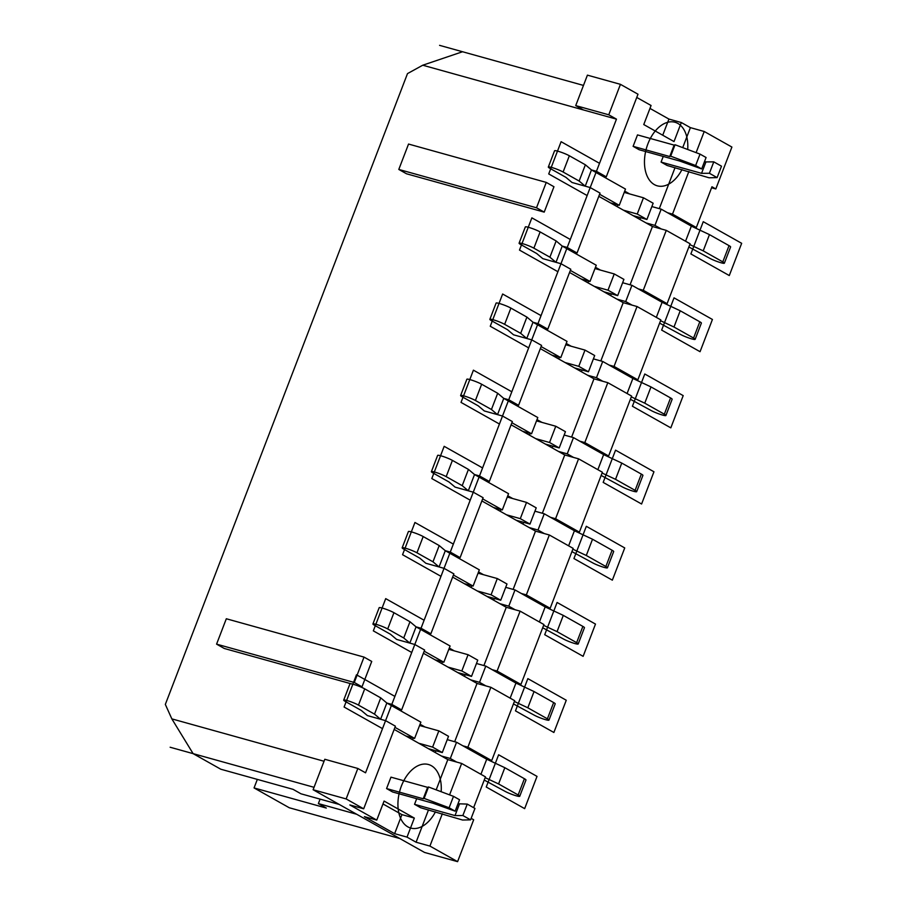 <?xml version="1.0" encoding="UTF-8"?>
<svg xmlns="http://www.w3.org/2000/svg" width="907" height="907" viewBox="0 0 907 907"><rect width="100%" height="100%" fill="white"/><g stroke="black" fill="none" stroke-linecap="round" stroke-linejoin="round"><path stroke-width="1.36" d="M170.142 747.243L314.037 787.31L193.112 753.638L220.786 769.215L293.052 789.339L300.988 793.806L339.297 804.464M399.851 838.544L289.288 807.763L254.062 787.934L326.316 808.058L318.38 803.591L320.092 799.124M356.678 814.259L318.38 803.591M193.112 753.638L171.842 718.877L165.335 704.422L407.492 73.603L422.753 65.213L462.547 51.744L583.473 85.417L439.578 45.35M636.748 97.446L651.079 105.507L643.766 124.554L674.014 141.571L681.316 122.536L690.397 127.638L704.229 131.492L731.904 147.059L715.816 188.951L711.587 187.772M407.016 837.116L394.624 833.669L364.387 816.651L376.768 820.098L349.853 804.951L363.684 808.806L346.145 798.931L313.108 789.736L424.567 852.455L457.593 861.65L429.918 846.072L416.086 842.229L407.016 837.116L414.329 818.08L401.937 814.633L382.969 803.953M471.152 818.352L473.669 819.769L457.593 861.65M473.624 807.672L485.46 776.857L461.64 763.445L449.577 794.872M442.321 813.772L429.918 846.072M514.688 700.692L490.868 687.291L467.876 747.198L462.899 745.815L486.719 759.216L491.696 760.61L514.688 700.692M491.696 760.61L467.876 747.198M514.382 701.496L527.817 707.789L547.397 718.809A8.764 1.032 21 0 1 548.973 720.113L555.209 703.866A8.764 1.032 21 0 0 553.644 702.562L534.053 691.542L515.947 683.062L520.924 684.445L543.928 624.538L520.108 611.137L497.104 671.044L492.127 669.661L485.778 666.089L479.542 682.336L485.891 685.907L477.037 683.447L454.668 741.722M520.924 684.445L497.104 671.044M543.61 625.342L557.057 631.635L576.637 642.655A8.764 1.032 21 0 1 578.212 643.959L584.448 627.712A8.764 1.032 21 0 0 582.872 626.408L563.292 615.388L545.175 606.908L550.164 608.291L573.156 548.384L549.336 534.983L526.343 594.89L521.366 593.507L515.006 589.935L508.77 606.182L515.131 609.753L506.276 607.282L483.907 665.568M550.164 608.291L526.343 594.89M572.85 549.188L586.285 555.481L605.865 566.501A8.764 1.032 21 0 1 607.441 567.805L613.676 551.558A8.764 1.032 21 0 0 612.1 550.254L592.52 539.234L574.414 530.754L579.392 532.137L602.384 472.23L578.575 458.829L555.572 518.736L550.594 517.353L544.245 513.781L538.01 530.028L544.359 533.599L535.504 531.128L513.135 589.414M579.392 532.137L555.572 518.736M602.078 473.035L615.524 479.327L635.104 490.347A8.764 1.032 21 0 1 636.68 491.651L642.916 475.404A8.764 1.032 21 0 0 641.34 474.1L621.76 463.08L603.643 454.6L608.62 455.983L631.623 396.076L607.803 382.675L584.811 442.582L579.834 441.199L573.473 437.616L567.238 453.863L573.587 457.445L564.744 454.974L542.363 513.249M608.62 455.983L584.811 442.582M614.039 366.428L637.859 379.829L660.852 319.922L637.043 306.521L614.039 366.428L609.062 365.045L602.713 361.462L596.477 377.709L602.826 381.291L593.972 378.82L571.603 437.095M715.816 188.951L711.961 186.774L696.327 227.521L672.506 214.12L667.529 212.726L691.349 226.138L709.455 234.618L729.035 245.638A8.764 1.032 21 0 1 730.611 246.942L724.376 263.177A8.764 1.032 21 0 1 718.559 261.998A8.764 1.032 21 0 1 709.591 258.2L688.855 246.976M704.229 131.492L696.111 152.637M688.855 171.525L672.506 214.12M643.278 290.274L667.087 303.675L690.091 243.768L666.271 230.367L643.278 290.274L638.29 288.891L631.941 285.308L625.705 301.555L632.054 305.126L623.211 302.666L600.831 360.941M419.578 725.498L438.841 730.861L432.605 747.107L418.773 743.252L405.769 735.94L414.624 738.4L420.859 722.153L396.665 708.537L401.642 709.932L424.635 650.024L414.805 644.492L391.813 704.399L401.642 709.932M461.64 763.445L447.809 759.601L418.773 743.252M343.696 700.125L349.932 683.878A8.764 1.032 21 0 1 355.737 685.057A8.764 1.032 21 0 1 364.716 688.855L380.747 697.88L386.836 703.016L380.6 719.262L367.38 715.578L361.292 710.442L345.272 701.428A8.764 1.032 21 0 1 343.696 700.125A8.764 1.032 21 0 1 349.501 701.304A8.764 1.032 21 0 1 358.48 705.102L374.512 714.126L380.6 719.262L385.577 720.646L395.407 726.178L363.684 808.806M412.572 739.772L413.241 738.026M425.009 727.017L420.066 724.228M391.813 704.399L386.836 703.016L396.665 708.537M435.258 752.538L435.927 750.781M394.953 727.335L414.624 738.4M394.16 729.409L405.769 735.94M432.605 747.107L442.287 752.561L428.455 748.706M441.46 756.019L450.303 758.49L456.663 762.061M485.143 777.65L498.589 783.943L518.169 794.963A8.764 1.032 21 0 1 519.745 796.267A8.764 1.032 21 0 1 513.929 795.088A8.764 1.032 21 0 1 504.961 791.289L484.225 780.065M385.577 720.646L365.555 772.809L357.834 768.467L346.145 798.931M171.842 718.877L324.048 761.256M422.753 65.213L616.465 119.146L596.443 171.31L591.466 169.926L601.296 175.459L606.273 176.842L637.995 94.215L620.445 84.34L608.756 114.804L616.465 119.146M548.327 167.035L554.562 150.789A8.764 1.032 21 0 1 560.379 151.979A8.764 1.032 21 0 1 569.347 155.766L585.378 164.791L591.466 169.926L585.23 186.173L572.011 182.488L565.934 177.364L549.903 168.339A8.764 1.032 21 0 1 548.327 167.035A8.764 1.032 21 0 1 554.132 168.214A8.764 1.032 21 0 1 563.111 172.013L579.142 181.037L585.23 186.173L590.208 187.556L567.215 247.464L562.227 246.08L555.991 262.327L542.783 258.642L536.695 253.518L520.663 244.493A8.764 1.032 21 0 1 519.087 243.189A8.764 1.032 21 0 1 524.904 244.38A8.764 1.032 21 0 1 533.883 248.167L549.903 257.191L555.991 262.327L560.968 263.71L537.976 323.618L532.999 322.234L526.763 338.481L513.543 334.808L507.467 329.672L491.435 320.647A8.764 1.032 21 0 1 489.859 319.343A8.764 1.032 21 0 1 495.675 320.534A8.764 1.032 21 0 1 504.643 324.332L520.675 333.345L526.763 338.481L531.74 339.864L508.748 399.772L518.577 405.304L541.57 345.397L531.74 339.864M518.577 405.304L513.589 403.921L503.759 398.388L497.524 414.635L484.315 410.962L478.227 405.826L462.196 396.801A8.764 1.032 21 0 1 460.62 395.497L466.867 379.251A8.764 1.032 21 0 1 472.672 380.441A8.764 1.032 21 0 1 481.651 384.239L497.682 393.253L503.759 398.388L508.748 399.772M497.682 393.253L491.447 409.499L497.524 414.635L502.512 416.018L479.508 475.937L489.338 481.458L512.342 421.551L502.512 416.018M489.338 481.458L484.361 480.075L474.531 474.542L468.295 490.789L455.087 487.116L448.999 481.98L432.968 472.955A8.764 1.032 21 0 1 431.392 471.663L437.627 455.416A8.764 1.032 21 0 1 443.444 456.595A8.764 1.032 21 0 1 452.412 460.393L468.443 469.407L474.531 474.542L479.508 475.937M468.443 469.407L462.207 485.653L468.295 490.789L473.273 492.184L450.28 552.091L460.11 557.624L483.102 497.705L473.273 492.184M460.11 557.624L455.133 556.229L445.303 550.696L439.067 566.943L425.848 563.27L419.76 558.134L403.728 549.109A8.764 1.032 21 0 1 402.164 547.817L408.399 531.57A8.764 1.032 21 0 1 414.204 532.749A8.764 1.032 21 0 1 423.184 536.547L439.215 545.561L445.303 550.696L450.28 552.091M439.215 545.561L432.979 561.807L439.067 566.943L444.045 568.338L421.041 628.245L430.87 633.778L453.874 573.87L444.045 568.338M430.87 633.778L425.893 632.383L416.064 626.85L409.828 643.097L396.62 639.424L390.532 634.288L374.5 625.263A8.764 1.032 21 0 1 372.924 623.971L379.16 607.724A8.764 1.032 21 0 1 384.976 608.903A8.764 1.032 21 0 1 393.944 612.701L409.975 621.726L416.064 626.85L421.041 628.245M409.975 621.726L403.74 637.972L409.828 643.097L414.805 644.492M544.211 212.125L406.506 173.781L398.797 169.439L408.547 144.054L546.252 182.398L553.962 186.74L544.211 212.125L536.502 207.782L546.252 182.398M351.145 683.799L224.29 648.482L216.58 644.14L226.319 618.755L364.024 657.099L371.734 661.441L361.995 686.826L356.111 685.182M361.995 686.826L354.286 682.483L364.024 657.099M216.58 644.14L354.286 682.483M398.797 169.439L536.502 207.782M438.841 730.861L448.523 736.314L442.287 752.561M447.695 739.772L456.55 742.243L462.899 745.815M480.925 774.306L486.719 759.216L504.825 767.696L524.405 778.716A8.764 1.032 21 0 1 525.981 780.02L519.745 796.267M380.747 697.88L374.512 714.126M519.087 243.189L525.323 226.943A8.764 1.032 21 0 1 531.139 228.133A8.764 1.032 21 0 1 540.119 231.92L556.15 240.945L562.227 246.08L572.056 251.613L577.045 252.996L600.037 193.089L590.208 187.556M489.859 319.343L496.095 303.097A8.764 1.032 21 0 1 501.911 304.287A8.764 1.032 21 0 1 510.879 308.085L526.91 317.099L532.999 322.234L542.828 327.767L547.805 329.15L570.798 269.243L560.968 263.71M624.209 192.409L629.639 193.928L624.696 191.139M606.273 176.842L596.443 171.31M696.327 227.521L691.349 226.138L685.556 241.217M629.639 193.928L643.471 197.783L637.236 214.029L646.918 219.471L633.086 215.617L623.404 210.175L637.236 214.029M617.202 206.683L617.871 204.937M601.296 175.459L625.49 189.075L619.254 205.322L610.4 202.851L598.79 196.32M652.326 206.694L661.18 209.154L667.529 212.726M643.471 197.783L653.153 203.225L646.918 219.471M690.397 127.638L682.722 147.614M675.023 167.682L659.298 208.633M633.109 146.333L639.152 149.734L679.626 161.004L701.689 168.929L706.077 157.512L700.034 154.111L675.046 144.746L674.139 145.109L637.496 134.905L633.109 146.333L669.751 156.537L670.658 156.163L695.646 165.528L701.689 168.929M663.244 156.446L661.078 162.081L667.133 165.482L709.07 177.783L717.108 177.613L721.496 166.185L713.786 161.854L709.399 173.271L717.108 177.613M623.404 210.175L610.4 202.851M630.07 284.787L652.439 226.512L633.086 215.617M594.969 268.563L600.411 270.082L595.457 267.293M569.562 272.474L623.211 302.666M565.741 344.728L571.172 346.236L566.229 343.458M540.334 348.628L593.972 378.82M536.502 420.882L541.944 422.39L536.989 419.612M511.095 424.793L564.744 454.974M507.274 497.036L512.704 498.544L507.761 495.766M481.866 500.947L535.504 531.128M478.046 573.19L483.476 574.698L478.533 571.92M452.627 577.101L506.276 607.282M448.806 649.344L454.237 650.852L449.294 648.074M423.399 653.255L477.037 683.447M447.809 759.601L436.188 789.861M428.489 809.917L416.086 842.229M376.768 820.098L384.08 801.062L414.329 818.08M455.155 811.175L459.543 799.747L453.5 796.346L428.512 786.981L427.605 787.355L390.962 777.152L386.575 788.568L392.618 791.981L433.093 803.251L455.155 811.175L449.112 807.774L424.125 798.409L423.218 798.772L386.575 788.568M416.71 798.682L414.544 804.316L420.599 807.718L462.536 820.019L470.574 819.849L462.865 815.518L455.019 815.586L414.544 804.316M661.078 162.081L701.553 173.339L709.399 173.271M701.553 173.339L705.941 161.922L713.786 161.854M704.535 161.525L705.941 161.922M695.646 165.528L700.034 154.111M670.658 156.163L675.046 144.746M669.751 156.537L674.139 145.109M458.001 803.772L467.252 804.09L474.962 808.432L470.574 819.849M459.407 804.158L455.019 815.586M467.252 804.09L462.865 815.518M427.605 787.355L423.218 798.772M428.512 786.981L424.125 798.409M453.5 796.346L449.112 807.774M681.316 122.536L668.935 119.078L649.968 108.409M583.439 109.951L575.718 105.609L587.419 75.145L620.445 84.34M668.935 119.078L662.734 135.222M547.805 329.15L537.976 323.618M577.045 252.996L567.215 247.464M394.624 833.669L401.937 814.633M652.439 226.512L666.271 230.367M637.043 306.521L632.054 305.126M607.803 382.675L602.826 381.291M578.575 458.829L573.587 457.445M549.336 534.983L544.359 533.599M520.108 611.137L515.131 609.753M490.868 687.291L485.891 685.907M646.09 222.941L654.945 225.401L661.294 228.972M599.595 194.257L619.254 205.322M689.785 244.573L703.22 250.865L722.8 261.885A8.764 1.032 21 0 1 724.376 263.177M585.378 164.791L579.142 181.037M639.889 219.449L640.557 217.703M661.18 209.154L654.945 225.401M709.455 234.618L703.22 250.865M637.859 379.829L632.882 378.446L650.988 386.926L670.568 397.946A8.764 1.032 21 0 1 672.144 399.25L665.908 415.497A8.764 1.032 21 0 1 660.092 414.306A8.764 1.032 21 0 1 651.124 410.508L630.388 399.284M667.087 303.675L662.11 302.292L680.216 310.772L699.807 321.792A8.764 1.032 21 0 1 701.383 323.096L695.147 339.343A8.764 1.032 21 0 1 689.331 338.152A8.764 1.032 21 0 1 680.352 334.354L659.627 323.13M504.825 767.696L498.589 783.943M456.55 742.243L450.303 758.49M572.056 251.613L596.25 265.229L590.015 281.476L581.172 279.005M600.411 270.082L614.243 273.937L623.914 279.379L617.678 295.625L603.847 291.771M623.086 282.848L631.941 285.308M556.15 240.945L549.903 257.191M570.356 270.411L590.015 281.476M656.328 317.371L662.11 302.292L638.29 288.891M614.243 273.937L608.007 290.183L617.678 295.625M594.176 286.329L608.007 290.183M587.974 282.837L588.643 281.091M610.649 295.603L611.318 293.857M616.851 299.095L625.705 301.555M660.545 320.727L673.98 327.019L693.572 338.039A8.764 1.032 21 0 1 695.147 339.343M680.216 310.772L673.98 327.019M542.828 327.767L567.022 341.383L560.787 357.63L551.932 355.159M571.172 346.236L585.004 350.091L594.686 355.533L588.45 371.779L574.619 367.925M593.858 359.002L602.713 361.462M526.91 317.099L520.675 333.345M541.128 346.565L560.787 357.63M627.088 393.525L632.882 378.446L609.062 365.045M585.004 350.091L578.768 366.337L588.45 371.779M564.936 362.483L578.768 366.337M558.735 358.991L559.404 357.245M581.421 371.757L582.09 370.011M587.623 375.249L596.477 377.709M631.317 396.881L644.752 403.173L664.332 414.193A8.764 1.032 21 0 1 665.908 415.497M650.988 386.926L644.752 403.173M513.589 403.921L537.794 417.537L531.547 433.784L522.704 431.324M541.944 422.39L555.776 426.245L565.446 431.687L559.211 447.933L545.379 444.079M564.619 435.156L573.473 437.616M511.888 422.719L531.547 433.784M597.86 469.679L603.643 454.6L579.834 441.199M555.776 426.245L549.54 442.491L559.211 447.933M535.708 438.637L549.54 442.491M529.507 435.145L530.176 433.399M552.182 447.911L552.862 446.165M558.383 451.403L567.238 453.863M460.62 395.497A8.764 1.032 21 0 1 466.436 396.688A8.764 1.032 21 0 1 475.415 400.486L491.447 409.499M636.68 491.651A8.764 1.032 21 0 1 630.864 490.46A8.764 1.032 21 0 1 621.885 486.674L601.16 475.449M621.76 463.08L615.524 479.327M484.361 480.075L508.555 493.691L502.319 509.938L493.465 507.478M512.704 498.544L526.536 502.399L536.218 507.841L529.983 524.087L516.151 520.244M535.391 511.31L544.245 513.781M482.66 498.873L502.319 509.938M568.621 545.833L574.414 530.754L550.594 517.353M526.536 502.399L520.301 518.645L529.983 524.087M506.469 514.791L520.301 518.645M500.267 511.299L500.936 509.553M522.954 524.065L523.622 522.319M529.155 527.557L538.01 530.028M431.392 471.663A8.764 1.032 21 0 1 437.208 472.842A8.764 1.032 21 0 1 446.176 476.64L462.207 485.653M607.441 567.805A8.764 1.032 21 0 1 601.636 566.626A8.764 1.032 21 0 1 592.656 562.828L571.92 551.603M592.52 539.234L586.285 555.481M455.133 556.229L479.327 569.845L473.091 586.092L464.237 583.632M483.476 574.698L497.308 578.553L506.99 583.995L500.743 600.241L486.912 596.398M506.163 587.464L515.006 589.935M453.421 575.027L473.091 586.092M539.393 621.987L545.175 606.908L521.366 593.507M497.308 578.553L491.072 594.799L500.743 600.241M477.241 590.945L491.072 594.799M471.039 587.453L471.708 585.707M493.725 600.219L494.394 598.473M499.927 603.711L508.77 606.182M402.164 547.817A8.764 1.032 21 0 1 407.969 548.996A8.764 1.032 21 0 1 416.948 552.794L432.979 561.807M578.212 643.959A8.764 1.032 21 0 1 572.396 642.78A8.764 1.032 21 0 1 563.417 638.982L542.692 627.757M563.292 615.388L557.057 631.635M425.893 632.383L450.087 645.999L443.852 662.246L434.997 659.786M454.237 650.852L468.069 654.707L477.751 660.149L471.515 676.395L457.684 672.552M476.923 663.618L485.778 666.089M424.193 651.181L443.852 662.246M510.153 698.141L515.947 683.062L492.127 669.661M468.069 654.707L461.833 670.953L471.515 676.395M448.001 667.098L461.833 670.953M441.8 663.618L442.48 661.861M464.486 676.373L465.155 674.627M470.688 679.865L479.542 682.336M372.924 623.971A8.764 1.032 21 0 1 378.741 625.15A8.764 1.032 21 0 1 387.708 628.948L403.74 637.972M548.973 720.113A8.764 1.032 21 0 1 543.168 718.934A8.764 1.032 21 0 1 534.189 715.135L513.453 703.911M534.053 691.542L527.817 707.789M357.834 768.467L324.808 759.272L313.108 789.736M575.718 105.609L608.756 114.804M257.339 779.396L254.062 787.934M441.165 791.72A32.992 20.544 105.6 0 0 431.358 765.701A32.992 20.544 105.6 0 0 401.393 786.029A32.992 20.544 105.6 0 0 407.867 826.878A32.992 20.544 105.6 0 0 435.439 811.856M687.699 149.485A32.992 20.544 105.6 0 0 677.892 123.454A32.992 20.544 105.6 0 0 647.927 143.794A32.992 20.544 105.6 0 0 654.401 184.631A32.992 20.544 105.6 0 0 681.973 169.609M741.665 243.314L703.254 221.693L690.873 253.937L729.285 275.547L741.665 243.314M599.516 163.317L561.104 141.696L548.724 173.94L587.135 195.549L599.516 163.317M712.426 319.468L674.014 297.847L661.645 330.091L700.057 351.701L712.426 319.468M570.276 239.471L531.865 217.85L519.496 250.094L557.907 271.715L570.276 239.471M683.198 395.622L644.786 374.001L632.406 406.245L670.817 427.855L683.198 395.622M541.048 315.625L502.637 294.015L490.256 326.248L528.668 347.869L541.048 315.625M653.958 471.776L615.547 450.155L603.178 482.399L641.589 504.009L653.958 471.776M511.809 391.779L473.409 370.169L461.028 402.402L499.44 424.023L511.809 391.779M624.73 547.93L586.319 526.309L573.938 558.553L612.35 580.163L624.73 547.93M482.581 467.933L444.169 446.323L431.8 478.556L470.2 500.176L482.581 467.933M595.491 624.084L557.079 602.463L544.71 634.707L583.122 656.328L595.491 624.084M453.341 544.087L414.941 522.477L402.561 554.71L440.972 576.33L453.341 544.087M566.263 700.238L527.851 678.629L515.471 710.861L553.882 732.482L566.263 700.238M424.113 620.241L385.702 598.631L373.333 630.864L411.733 652.484L424.113 620.241M537.023 776.392L498.623 754.783L486.243 787.015L524.654 808.636L537.023 776.392M394.885 696.406L356.474 674.785L344.093 707.029L382.505 728.638L394.885 696.406M364.716 688.855L358.48 705.102M569.347 155.766L563.111 172.013M729.035 245.638L722.8 261.885M524.405 778.716L518.169 794.963M540.119 231.92L533.883 248.167M699.807 321.792L693.572 338.039M510.879 308.085L504.643 324.332M670.568 397.946L664.332 414.193M481.651 384.239L475.415 400.486M641.34 474.1L635.104 490.347M452.412 460.393L446.176 476.64M612.1 550.254L605.865 566.501M423.184 536.547L416.948 552.794M582.872 626.408L576.637 642.655M393.944 612.701L387.708 628.948M553.644 702.562L547.397 718.809"/></g></svg>
